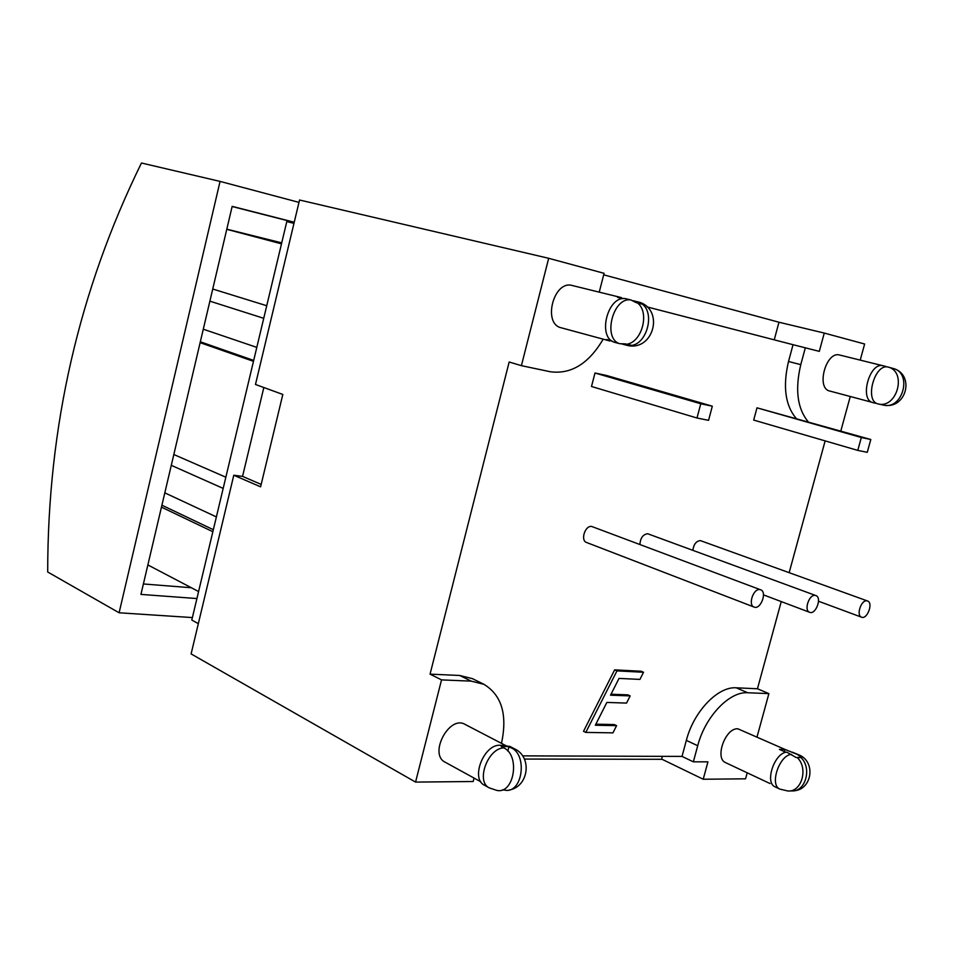 <?xml version="1.0" encoding="UTF-8"?>
<svg xmlns="http://www.w3.org/2000/svg" width="954" height="954" viewBox="0 0 954 954"><rect width="100%" height="100%" fill="white"/><g stroke="black" fill="none" stroke-linecap="round" stroke-linejoin="round"><path stroke-width="1.43" d="M161.918 505.215L213.326 529.697M216.379 516.913L164.815 492.86M209.88 301.154L263.733 318.314M200.328 341.794L253.692 360.433M256.805 347.387L203.285 329.202M171.291 465.337L223.176 488.412M173.831 454.521L225.848 477.215M212.849 531.712L161.453 507.146M212.73 289.014L266.738 305.733M253.478 361.327L200.125 342.665M281.728 242.865L226.802 229.175M147.87 564.935L198.587 591.54M226.766 229.318L281.49 243.854M143.398 583.967L191.36 587.747M294.202 222.377L232.132 206.517M298.972 202.379L220.064 181.403L119.107 612.778L192.386 617.572M119.107 612.778L47.7 571.995C47.688 426.736 78.944 290.41 141.454 163.015L220.064 181.403M196.918 598.552L140.942 594.402L232.168 206.362L294.237 222.234M603.703 274.824L778.965 322.225L774.243 339.827M603.178 339.159C588.785 363.617 571.184 374.481 550.375 371.762L521.397 365.656L548.681 258.295L299.544 200.006L255.481 384.474L282.825 394.455L260.597 486.826L233.79 475.235L242.554 476.392L263.829 387.515M261.181 484.417L242.554 476.392M662.398 756.343L661.599 759.301L524.39 759.062M198.337 623.654L191.79 620.064L286.796 221.578L293.963 223.367M233.79 475.235L191.11 653.907L415.562 782.089L441.535 679.892L471.193 681.132L483.905 684.304C501.744 695.132 507.6 714.82 501.482 743.345M796.053 418.257C785.202 405.212 782.697 386.287 788.517 361.494L793.048 344.704L647.003 306.89M793.048 344.704L819.307 351.37L824.268 333.065L864.634 344.012L860.222 360.123M747.209 772.812L745.563 778.822L703.217 779.239L707.94 761.841L693.355 761.829L697.72 745.718C705.185 716.573 729.452 691.245 747.709 692.747L768.888 693.63L757.059 736.846M522.553 755.866L682.015 756.415L693.355 761.829M759.801 589.596L760.636 589.799C767.481 591.897 760.6 610.035 754.089 607.066C747.781 605.158 753.255 588.427 759.801 589.596M754.089 607.066L586.579 542.492C580.175 540.513 585.112 525.165 591.73 526.477L760.636 589.799M866.864 600.829L867.52 600.984C873.53 602.725 867.269 619.73 861.557 617.19C855.965 615.604 861.092 599.78 866.864 600.829M692.878 550.279C693.713 544.293 696.205 541.061 700.355 540.596L867.52 600.984M815.133 595.403L815.873 595.57C822.276 597.49 815.73 615.044 809.636 612.301C803.697 610.572 808.992 594.294 815.133 595.403M639.907 544.46C640.408 537.949 643.008 534.383 647.718 533.751L815.873 595.57M616.964 670.9L643.533 672.26L639.943 679.403L619.027 678.413L610.536 695.18L630.177 695.907L626.539 703.086L606.851 702.43L595.332 725.231L616.594 725.66L612.945 732.863L585.792 732.41L616.964 670.9L614.65 669.863L641.231 671.234L643.533 672.26M611.025 694.214L627.875 694.858L630.177 695.907M595.856 724.181L614.304 724.575L616.594 725.66M614.65 669.863L583.514 731.301L585.792 732.41M867.269 452.315L857.777 450.395L861.319 437.516L870.799 439.508L867.269 452.315M861.319 437.516L756.987 407.823L753.696 420.082L857.777 450.395M756.987 407.823L870.799 439.508M708.56 420.344L696.992 418.007L700.773 403.769L712.316 406.189L708.56 420.344M700.773 403.769L594.986 373.002L591.504 386.489L696.992 418.007M594.986 373.002L606.589 375.494L712.316 406.189M876.929 403.614L877.358 403.733C896.939 409.981 907.743 370.951 887.506 366.92L894.47 368.828C911.952 374.505 902.687 408.574 884.596 405.355L878.455 403.971M785.869 752.301L779.418 749.391L785.011 749.439L784.403 751.645M796.185 757.548L786.776 752.146C774.469 752.718 764.369 782.924 775.149 786.871L779.955 789.137L787.873 790.985C801.801 792.321 808.598 767.875 797.139 757.476L796.185 757.548M770.021 783.544L725.803 762.735M785.011 749.439L797.198 754.352L801.765 757.559L797.139 757.476M789.161 790.961L791.605 790.914C805.534 792.249 812.307 767.863 800.859 757.488M503.736 747.853C487.637 748.425 475.641 781.72 489.307 787.897L496.664 790.353C514.075 794.742 520.622 755.377 503.736 747.853L501.315 746.588L507.731 746.565L511.404 747.912C527.133 754.817 522.947 791.271 506.502 790.413L502.603 789.769M633.062 300.689L639.74 302.323L643.497 304.517L636.115 302.597L631.047 300.009L625.693 298.685C607.781 295.084 596.93 337.167 614.4 342.259L619.718 343.702L625.383 343.881L632.8 345.634L628.662 345.742L622.211 344.096M612.504 341.329L606.649 339.493L611.86 340.912M622.962 298.674L617.548 297.338L623.892 298.602M508.983 746.648L507.838 751.072M784.927 749.403L737.871 728.808C725.445 727.604 714.331 758.442 725.66 762.663M621.304 297.576L572.305 285.52C553.69 279.796 542.242 323.859 561.262 327.794L561.608 327.89M509.245 790.007C528.647 786.788 532.535 757.118 514.707 748.926L509.865 746.41L500.206 745.265C483.905 743.989 470.25 778.774 484.513 785.261L489.307 787.897M793.585 790.818C812.176 789.995 816.266 761.662 798.82 754.829L792.357 752.181M882.665 365.68L839.675 355.031C826.104 350.69 815.753 388.326 829.741 391.033L829.932 391.08M885.694 366.408L883.189 365.787C869.69 361.447 859.005 399.929 872.934 402.6L875.307 403.22M480.864 781.815L445.136 762.186C428.465 754.268 449.239 714.856 464.992 724.36L505.25 745.312M682.015 756.415L686.343 740.387C693.737 711.41 717.968 686.272 736.238 687.81L757.452 688.764L768.888 693.63M483.905 684.304L472.409 678.652L459.697 675.468L430.063 674.144L509.162 362.007L521.397 365.656M548.681 258.295L604.085 273.321L599.231 292.151M430.063 674.144L441.535 679.892M474.066 778.082L473.184 781.517L415.562 782.089M808.145 421.692C797.353 408.598 794.897 389.59 800.776 364.643L805.343 347.757M850.264 396.494L840.82 430.981M757.452 688.764L781.254 601.58M789.161 572.638L825.138 440.891M703.217 779.239L661.659 759.098M778.965 322.237L824.268 333.065M791.605 754.328C779.311 754.924 769.186 785.19 779.955 789.137M631.047 300.009C613.136 296.408 602.248 338.61 619.718 343.702M637.367 302.835C650.02 312.077 642.102 342.367 626.599 344.263M505.31 745.312L507.731 746.565M500.206 745.265L502.615 746.529M514.707 748.926L511.404 747.912M887.506 366.92C874.52 364.44 864.777 399.929 877.358 403.733M798.82 754.829L797.198 754.352M631.548 345.42C647.05 343.547 654.945 313.329 642.292 304.111M686.343 740.387L697.72 745.718M736.238 687.81L747.709 692.747M459.697 675.468L471.193 681.132M788.517 361.494L800.776 364.643M818.532 601.247L861.557 617.19M763.486 594.879L809.636 612.301M885.634 405.438C906.538 407.561 914.266 375.709 894.47 368.828M561.262 327.794L609.833 340.972M829.741 391.033L872.135 402.326M628.662 345.742C653.74 350.011 663.936 310.372 639.74 302.323M872.934 402.6L875.498 403.28M883.189 365.787L885.765 366.431"/></g></svg>
